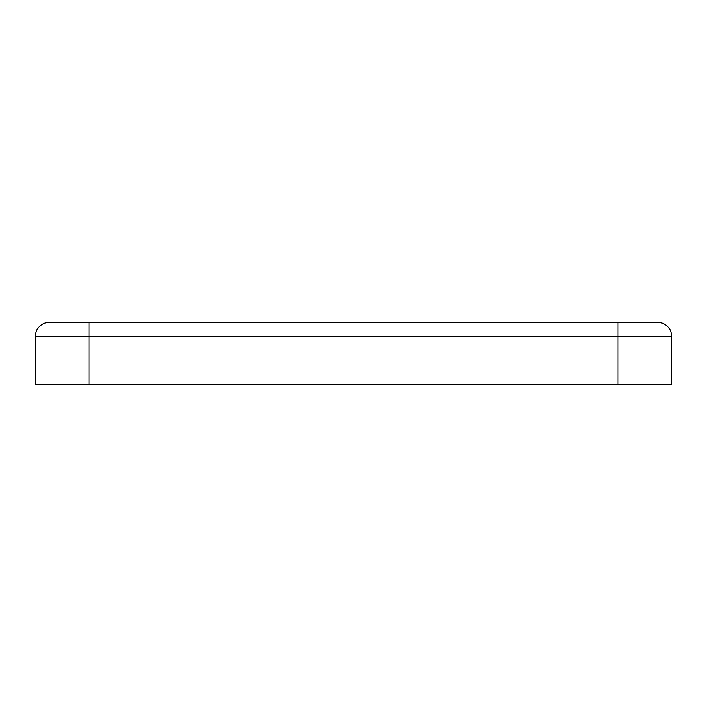 <?xml version="1.0" encoding="UTF-8"?>
<svg xmlns="http://www.w3.org/2000/svg" width="707" height="707" viewBox="0 0 707 707"><rect width="100%" height="100%" fill="white"/><g stroke="black" fill="none" stroke-linecap="round" stroke-linejoin="round"><path stroke-width="1.06" d="M49.649 322.224A14.299 14.299 0 0 0 35.35 336.523A14.299 14.299 0 0 1 49.649 322.224L88.967 322.224L88.967 384.776L671.65 384.776L671.65 336.523L618.033 336.523L618.033 384.776M657.351 322.224A14.299 14.299 0 0 1 671.65 336.523A14.299 14.299 0 0 0 657.351 322.224L88.967 322.224M618.033 322.224L618.033 336.523L35.35 336.523L35.35 384.776L88.967 384.776"/></g></svg>
